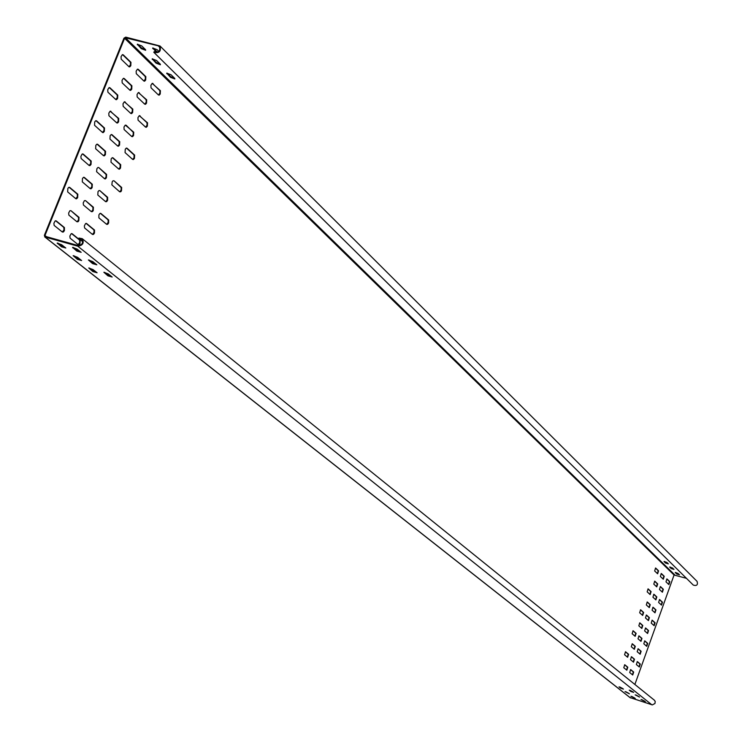 <?xml version="1.0" encoding="UTF-8"?>
<svg xmlns="http://www.w3.org/2000/svg" width="742" height="742" viewBox="0 0 742 742"><rect width="100%" height="100%" fill="white"/><g stroke="black" fill="none" stroke-linecap="round" stroke-linejoin="round"><path stroke-width="1.11" d="M634.874 684.467L674.061 575.022L686.443 578.315M630.069 697.582L652.329 704.9L654.963 703.499L655.223 701.487L654.407 700.225L82.223 238.655C84.338 243.014 82.854 245.519 77.762 246.177L45.049 237.041L44.362 235.344L123.988 38.148L125.75 37.137L160.003 45.995C161.264 51.43 159.187 53.517 153.78 52.255L154.447 51.875M153.965 52.422L693.316 585.104C696.821 586.124 698.074 584.881 697.072 581.376L160.003 45.995M160.17 47.757L158.213 45.809L159.474 46.514C160.532 51.05 158.807 52.784 154.299 51.736L154.178 51.606M158.213 45.809L125.481 37.796L674.608 574.735M156.701 52.496L152.685 48.007L157.081 49.658L158.89 51.458M145.571 49.705L145.645 50.289L141.286 48.647L137.307 44.232L141.685 45.874L145.571 49.705M160.328 64.211L160.402 64.777L156.07 63.163L152.184 58.85L156.525 60.473L160.328 64.211M174.76 78.411L174.843 78.958L170.549 77.363L166.737 73.152L171.04 74.747L174.76 78.411M679.505 574.837L676.685 573.993L675.22 572.462L678.077 573.436L679.505 574.837M673.977 569.402L671.148 568.548L669.655 567.009L672.53 567.982L673.977 569.402M668.375 563.892L665.528 563.039L664.016 561.471L666.91 562.455L668.375 563.892M674.061 575.022L124.6 38.296L125.481 37.796M124.6 38.296L44.974 235.52L46.449 236.679M76.964 221.784L68.885 215.152L68.635 213.047L69.878 210.737L70.954 210.682L79.014 217.35L78.819 220.764L78.031 221.737L76.964 221.784M90.274 188.691L82.297 181.873L82.473 178.47L83.54 177.319L84.347 177.431L92.314 184.266L92.129 187.661L91.062 188.802L90.274 188.691L91.869 186.576L91.702 184.099L83.735 177.264M103.537 155.718L95.644 148.743L95.82 145.349L96.859 144.198L97.684 144.319L105.568 151.322L105.383 154.698L104.344 155.839L103.537 155.718L104.984 154.067L104.956 151.155L97.054 144.143M116.735 122.884L108.935 115.733L108.796 113.192L110.122 111.217L118.757 118.507L118.581 121.874L117.57 123.005L116.735 122.884M129.887 90.19L122.18 82.872L122.031 80.331L123.339 78.364L124.202 78.485L131.9 85.831L131.733 89.179L130.731 90.311L129.887 90.19M92.49 234.453L84.588 227.952L84.347 225.874L85.58 223.592L86.629 223.537L94.512 230.057L94.484 233.034L93.52 234.398L92.49 234.453M105.633 201.685L97.814 195.016L98.009 191.64L99.066 190.508L99.845 190.62L107.636 197.307L107.618 200.275L106.672 201.629L105.633 201.685L107.052 200.015L107.182 197.418L99.845 190.62M118.711 169.046L110.994 162.22L111.179 158.853L112.209 157.731L113.007 157.842L120.714 164.696L120.519 168.044L119.49 169.167L118.711 169.046L120.13 167.395L120.102 164.529L112.385 157.675M131.742 136.547L124.109 129.544L123.979 127.021L125.296 125.073L133.736 132.206L133.551 135.545L132.54 136.658L131.742 136.547M144.718 104.168L137.177 97.007L137.038 94.494L138.337 92.546L146.703 99.855L146.526 103.166L145.534 104.288L144.718 104.168M630.756 669.646L633.687 672.048L632.713 674.997L629.708 672.567L630.635 669.609M638.231 648.805L641.125 651.281L640.17 654.221L637.183 651.726L638.101 648.768M645.679 628.029L648.554 630.561L647.599 633.501L644.64 630.932L645.549 627.982M653.118 607.29L655.956 609.896L655.01 612.827L652.079 610.193L652.979 607.244M660.528 586.607L663.348 589.278L662.402 592.209L659.49 589.5L660.38 586.56M624.838 664.795L627.806 667.225L626.832 670.193L623.781 667.735L624.718 664.758M632.369 643.824L635.31 646.328L634.336 649.287L631.312 646.755L632.24 643.778M639.882 622.9L642.785 625.469L641.83 628.428L638.825 625.831L639.743 622.863M647.367 602.031L650.252 604.674L649.296 607.624L646.319 604.953L647.228 601.994M654.843 581.218L657.7 583.926L656.744 586.876L653.795 584.13L654.694 581.172M62.356 232.033L54.138 225.41L53.878 223.296L55.14 220.968L56.225 220.912L64.424 227.562L64.415 230.595L63.422 231.986L62.356 232.033M78.142 244.665L70.11 238.191L69.859 236.095L71.111 233.795L72.159 233.739L80.182 240.241L79.969 243.645L79.181 244.619L78.142 244.665M75.786 198.698L67.661 191.9L67.847 188.468L68.626 187.485L69.739 187.429L77.845 194.246L77.65 197.669L76.574 198.81L75.786 198.698L77.4 196.574L77.224 194.079L69.117 187.262M91.387 211.674L83.447 205.024L83.197 202.937L84.421 200.646L85.488 200.59L93.418 207.259L93.223 210.654L92.444 211.618L91.387 211.674M106.662 224.362L98.89 217.851L98.909 214.883L99.864 213.52L100.903 213.464L108.666 219.994L108.638 222.952L107.683 224.307L106.662 224.362L108.211 222.257L108.063 219.827L100.318 213.316M89.151 165.494L81.128 158.528L80.869 156.432L82.065 154.123L83.187 154.076L91.201 161.07L91.025 164.474L89.968 165.614L89.151 165.494M104.585 178.803L96.581 171.69L96.924 168.601L97.972 167.46L98.769 167.571L106.607 174.416L106.412 177.792L105.373 178.915L104.585 178.803L106.023 177.143L106.143 174.528L98.769 167.571M119.685 191.826L111.856 184.86L112.2 181.799L112.951 180.835L114.008 180.788L121.679 187.485L121.475 190.824L120.723 191.779L119.685 191.826L121.085 190.165L121.215 187.587L114.008 180.788M102.47 132.428L94.54 125.287L94.707 121.883L95.746 120.733L96.59 120.853L104.511 128.023L104.334 131.408L103.305 132.549L102.47 132.428L104.066 130.351L103.899 127.856L95.95 120.668M117.728 146.072L109.964 139.079L110.141 135.712L111.17 134.58L111.996 134.692L119.74 141.703L119.555 145.061L118.534 146.183L117.728 146.072L119.156 144.43L119.128 141.536L111.365 134.515M132.66 159.419L125.064 152.583L125.25 149.244L126.27 148.122L127.058 148.233L134.636 155.097L134.441 158.417L133.43 159.53L132.66 159.419L134.052 157.777L134.033 154.93L126.437 148.066M115.743 99.493L107.896 92.184L107.748 89.634L109.065 87.649L109.937 87.769L117.765 95.106L117.598 98.473L116.587 99.623L115.743 99.493M130.824 113.47L123.153 106.31L123.005 103.787L124.322 101.821L132.818 109.12L132.642 112.459L131.64 113.591L130.824 113.47M145.58 127.142L138.068 120.139L137.938 117.635L139.246 115.687L147.547 122.838L147.361 126.14L146.369 127.262L145.58 127.142M128.95 66.697L121.206 59.212L121.048 56.67L122.347 54.695L123.228 54.825L130.963 62.328L130.815 65.686L129.822 66.817L128.95 66.697M143.855 80.999L136.278 73.671L136.138 71.158L137.418 69.201L138.281 69.321L145.849 76.667L145.682 79.997L144.699 81.119L143.855 80.999M158.445 94.985L151.025 87.825L150.895 85.33L152.175 83.392L160.411 90.7L160.226 93.993L159.261 95.106L158.445 94.985M637.406 661.66L640.309 664.071L639.344 667.012L636.367 664.563L637.285 661.614M631.563 656.772L634.493 659.221L633.529 662.179L630.514 659.694L631.433 656.726M625.627 651.819L628.604 654.305L627.63 657.273L624.569 654.759L625.506 651.773M644.844 640.912L647.71 643.397L646.755 646.328L643.806 643.815L644.715 640.875M639.048 635.894L641.96 638.408L640.995 641.357L637.999 638.816L638.918 635.848M633.176 630.802L636.126 633.353L635.152 636.321L632.128 633.742L633.047 630.765M652.255 620.219L655.093 622.77L654.147 625.701L651.226 623.113L652.125 620.182M646.523 615.062L649.398 617.65L648.443 620.6L645.475 617.975L646.384 615.025M640.708 609.841L643.629 612.465L642.665 615.424L639.66 612.771L640.569 609.794M659.657 599.582L662.467 602.198L661.521 605.12L658.618 602.467L659.508 599.536M653.98 594.296L656.828 596.948L655.872 599.888L652.932 597.199L653.832 594.249M648.22 588.935L651.105 591.624L650.15 594.583L647.172 591.856L648.072 588.888M667.03 578.992L669.813 581.672L668.876 584.585L666.001 581.867L666.882 578.946M661.41 573.566L664.229 576.284L663.292 579.224L660.371 576.469L661.261 573.52M655.715 568.075L658.571 570.83L657.625 573.789L654.667 570.997L655.557 568.029M82.779 241.762L79.023 238.738L81.75 239.23C83.512 242.866 82.279 244.953 78.04 245.5L45.318 236.364L44.974 235.52M73.347 247.438L77.131 250.453L80.804 252.039M57.969 243.135L61.79 246.158L65.444 247.735M89.161 260.025L92.843 262.946L96.469 264.514M73.922 255.74L77.632 258.67L81.24 260.238M104.631 272.333L108.211 275.18L111.801 276.729M89.522 268.066L93.13 270.913L96.701 272.462M641.784 699.641L644.798 701.236M631.692 696.395L634.698 697.99M635.94 694.994L638.992 696.608M625.784 691.729L628.836 693.343M630.014 690.283L633.102 691.924M619.802 686.999L622.89 688.641M79.023 238.738L78.949 238.071L82.223 238.655M81.166 252.326L76.862 251.121L72.586 247.374L77.029 249.034L81.166 252.326M65.806 248.023L61.521 246.826L57.208 243.061L61.642 244.73L65.806 248.023M96.85 264.82L92.574 263.614L88.391 259.95L92.806 261.601L96.85 264.82M81.62 260.535L77.372 259.338L73.152 255.665L77.539 257.307L81.62 260.535M112.181 277.035L107.952 275.838L103.861 272.258L108.23 273.881L112.181 277.035M97.091 272.768L92.871 271.572L88.743 267.983L93.093 269.615L97.091 272.768M645.382 701.7L640.995 699.502L645.382 701.7M635.291 698.454L630.904 696.256L635.291 698.454M639.576 697.072L635.152 694.855L639.576 697.072M629.42 693.816L624.996 691.59L629.42 693.816M633.687 692.388L630.821 691.47L629.225 690.143L633.687 692.388M623.475 689.114L620.627 688.196L619.014 686.86L623.475 689.114M76.955 221.775L78.429 220.096L78.559 217.452L70.954 210.682M116.763 122.912L118.173 121.252L118.145 118.349L110.326 111.152M129.933 90.218L131.445 88.14L131.288 85.673L123.543 78.29M92.472 234.435L94.067 232.329L93.909 229.881L86.035 223.379M131.761 136.565L133.143 134.914L133.263 132.326L126.112 125.194M144.755 104.195L146.248 102.127L146.1 99.697L138.531 92.481M632.481 674.821L633.288 671.918L630.514 669.646M639.929 654.045L640.726 651.151L637.981 648.814M647.367 633.325L648.146 630.431L645.429 628.029M654.778 612.651L655.557 609.766L652.858 607.299M662.179 592.033L662.94 589.157L660.269 586.616M626.591 670.026L627.398 667.095L624.597 664.795M634.104 649.111L634.902 646.199L632.119 643.824M641.598 628.261L642.387 625.348L639.623 622.909M649.064 607.448L649.844 604.544L647.107 602.04M656.522 586.699L657.291 583.796L654.574 581.227M62.337 232.023L63.979 229.89L63.812 227.386L55.622 220.754M78.114 244.647L79.737 242.532L79.57 240.065L71.575 233.582M91.377 211.665L92.833 209.986L92.963 207.37L85.488 200.59M89.161 165.503L90.756 163.398L90.589 160.903L82.566 153.9M115.78 99.53L117.319 97.434L117.153 94.948L109.278 87.575M130.852 113.498L132.364 111.411L132.206 108.963L124.517 101.756M145.599 127.16L147.092 125.092L146.944 122.671L139.422 115.631M129.006 66.743L130.518 64.656L130.351 62.17L122.56 54.62M143.902 81.036L145.395 78.958L145.237 76.509L137.622 69.136M158.482 95.022L159.947 92.963L159.808 90.552L152.36 83.327M639.103 666.845L639.901 663.951L637.165 661.66M633.288 662.003L634.095 659.091L631.312 656.772M627.389 657.106L628.196 654.175L625.385 651.819M646.523 646.161L647.312 643.268L644.594 640.921M640.763 641.19L641.552 638.287L638.797 635.894M634.92 636.154L635.718 633.232L632.926 630.802M653.915 625.525L654.694 622.649L652.005 620.229M648.211 620.423L649 617.529L646.263 615.072M642.433 615.257L643.221 612.336L640.448 609.85M661.298 604.943L662.068 602.068L659.397 599.582M655.65 599.712L656.42 596.818L653.711 594.296M649.927 594.407L650.706 591.495L647.952 588.935M668.653 584.408L669.414 581.552L666.761 578.992M663.06 579.048L663.83 576.163L661.141 573.575M657.393 573.612L658.163 570.709L655.436 568.084M153.056 47.97L157.564 52.274M137.669 44.186L141.546 47.989L145.543 49.677M152.555 58.803L156.33 62.514L160.281 64.174M167.126 73.106L170.808 76.723L174.704 78.355M675.721 572.481L679.19 574.531M670.156 567.018L673.662 569.095M664.517 561.49L668.06 563.586M77.762 246.177L651.838 704.789M45.049 237.041L630.505 697.925M153.01 47.97L152.759 48.601M72.901 247.364L72.716 247.828M156.887 51.764L156.627 52.422M77.131 250.453L76.862 251.121M137.641 44.186L137.381 44.817M57.533 243.061L57.338 243.524M141.546 47.989L141.286 48.647M61.79 246.158L61.521 246.826M92.843 262.946L92.574 263.614M152.509 58.803L152.258 59.416M156.33 62.514L156.07 63.163M77.632 258.67L77.372 259.338M108.211 275.18L107.952 275.838M167.052 73.106L166.811 73.699M170.808 76.723L170.549 77.363M93.13 270.913L92.871 271.572M78.225 216.979L78.838 217.146M91.526 183.905L92.138 184.062M83.735 177.273L84.347 177.431M104.78 150.96L105.383 151.118M97.072 144.161L97.684 144.319M117.978 118.145L118.581 118.303M110.363 111.179L110.966 111.337M131.121 85.469L131.724 85.618M123.589 78.337L124.202 78.485M93.733 229.686L94.336 229.853M86.063 223.379L86.629 223.537M106.857 196.945L107.46 197.112M119.935 164.334L120.538 164.492M112.404 157.684L113.007 157.842M132.957 131.853L133.56 132.002M145.933 99.493L146.536 99.651M138.569 92.518L139.171 92.667M63.626 227.191L64.239 227.358M55.641 220.754L56.225 220.912M79.394 239.87L79.997 240.046M71.603 233.582L72.159 233.739M77.047 193.875L77.66 194.042M69.127 187.262L69.739 187.429M92.639 206.897L93.242 207.064M107.887 219.632L108.49 219.799M100.337 213.306L100.903 213.464M90.413 160.699L91.025 160.856M82.575 153.909L83.187 154.076M105.828 174.055L106.431 174.212M120.909 187.123L121.502 187.281M103.722 127.652L104.334 127.81M95.978 120.696L96.59 120.853M118.961 141.342L119.564 141.499M111.383 134.534L111.996 134.692M133.866 154.735L134.469 154.893M126.455 148.075L127.058 148.233M116.986 94.744L117.588 94.893M109.324 87.612L109.937 87.769M132.048 108.759L132.651 108.916M124.554 101.793L125.166 101.942M146.786 122.476L147.38 122.634M139.45 115.659L140.053 115.808M130.184 61.966L130.796 62.115M122.615 54.667L123.228 54.825M145.08 76.305L145.682 76.463M137.669 69.173L138.281 69.321M159.641 90.348L160.244 90.496M152.398 83.364L153 83.512M693.316 585.104L153.78 52.255M630.255 697.786L44.668 236.846M130.462 90.385L129.989 90.264M103.027 132.623L102.563 132.503M116.318 99.697L115.835 99.576M129.544 66.901L129.052 66.78M144.43 81.193L143.957 81.082"/></g></svg>
